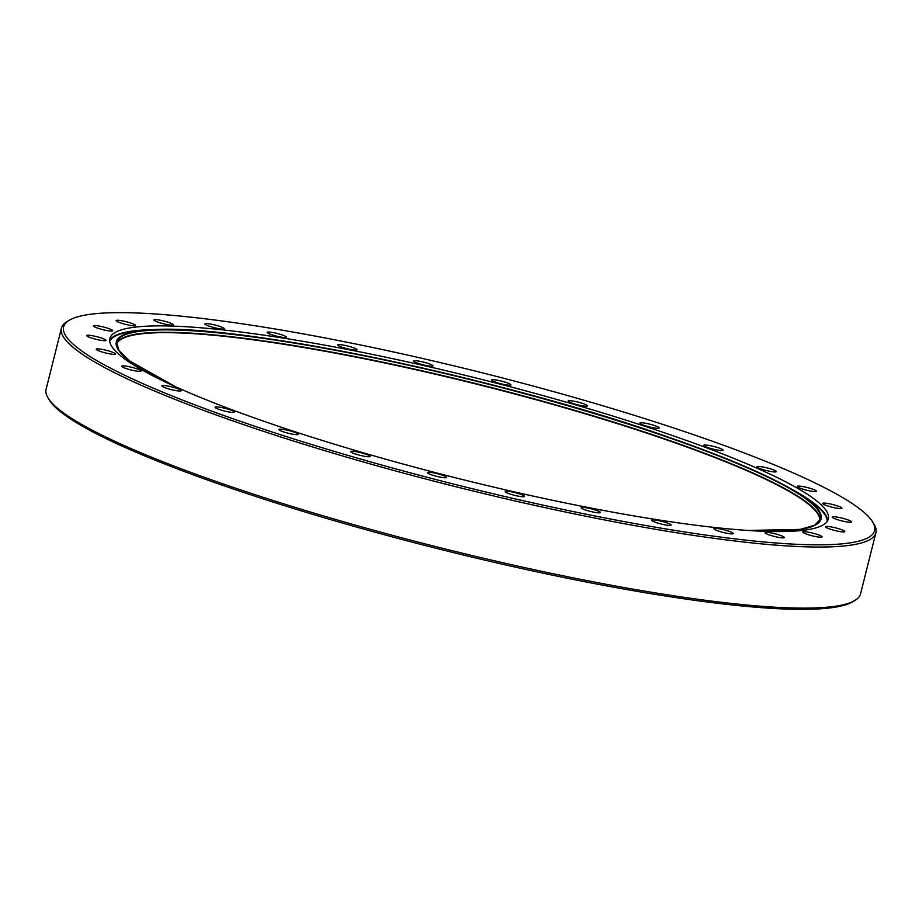 <?xml version="1.0" encoding="UTF-8"?>
<svg xmlns="http://www.w3.org/2000/svg" width="922" height="922" viewBox="0 0 922 922"><rect width="100%" height="100%" fill="white"/><g stroke="black" fill="none" stroke-linecap="round" stroke-linejoin="round"><path stroke-width="1.38" d="M817.975 534.656A9.958 1.371 14.1 0 0 808.121 532.121A9.958 1.371 14.1 0 0 802.774 532.029A9.958 1.371 14.1 0 0 806.9 534.241A9.958 1.371 14.1 0 0 816.754 536.777A9.958 1.371 14.1 0 0 822.09 536.881A9.958 1.371 14.1 0 0 817.975 534.656M840.691 529.366A9.958 1.371 14.1 0 0 830.837 526.842A9.958 1.371 14.1 0 0 825.501 526.739A9.958 1.371 14.1 0 0 829.616 528.951A9.958 1.371 14.1 0 0 839.469 531.487A9.958 1.371 14.1 0 0 844.817 531.591A9.958 1.371 14.1 0 0 840.691 529.366M847.41 519.697A9.958 1.371 14.1 0 0 837.556 517.161A9.958 1.371 14.1 0 0 832.22 517.069A9.958 1.371 14.1 0 0 836.346 519.282A9.958 1.371 14.1 0 0 846.2 521.817A9.958 1.371 14.1 0 0 851.536 521.91A9.958 1.371 14.1 0 0 847.41 519.697M837.844 506.051A9.958 1.371 14.1 0 0 827.991 503.527A9.958 1.371 14.1 0 0 822.654 503.424A9.958 1.371 14.1 0 0 826.769 505.636A9.958 1.371 14.1 0 0 836.623 508.172A9.958 1.371 14.1 0 0 841.97 508.276A9.958 1.371 14.1 0 0 837.844 506.051M812.397 489.04A9.958 1.371 14.1 0 0 802.555 486.516A9.958 1.371 14.1 0 0 797.207 486.413A9.958 1.371 14.1 0 0 801.333 488.625A9.958 1.371 14.1 0 0 811.187 491.161A9.958 1.371 14.1 0 0 816.523 491.265A9.958 1.371 14.1 0 0 812.397 489.04M772.198 469.402A9.958 1.371 14.1 0 0 762.344 466.878A9.958 1.371 14.1 0 0 757.008 466.774A9.958 1.371 14.1 0 0 761.123 468.987A9.958 1.371 14.1 0 0 770.976 471.522A9.958 1.371 14.1 0 0 776.324 471.626A9.958 1.371 14.1 0 0 772.198 469.402M718.987 448A9.958 1.371 14.1 0 0 709.133 445.464A9.958 1.371 14.1 0 0 703.797 445.361A9.958 1.371 14.1 0 0 707.923 447.585A9.958 1.371 14.1 0 0 717.765 450.109A9.958 1.371 14.1 0 0 723.113 450.213A9.958 1.371 14.1 0 0 718.987 448M655.104 425.757A9.958 1.371 14.1 0 0 645.25 423.221A9.958 1.371 14.1 0 0 639.903 423.129A9.958 1.371 14.1 0 0 644.029 425.342A9.958 1.371 14.1 0 0 653.882 427.877A9.958 1.371 14.1 0 0 659.218 427.981A9.958 1.371 14.1 0 0 655.104 425.757M583.326 403.652A9.958 1.371 14.1 0 0 573.472 401.128A9.958 1.371 14.1 0 0 568.136 401.024A9.958 1.371 14.1 0 0 572.251 403.237A9.958 1.371 14.1 0 0 582.105 405.772A9.958 1.371 14.1 0 0 587.452 405.876A9.958 1.371 14.1 0 0 583.326 403.652M506.8 382.665A9.958 1.371 14.1 0 0 496.946 380.129A9.958 1.371 14.1 0 0 491.61 380.025A9.958 1.371 14.1 0 0 495.725 382.25A9.958 1.371 14.1 0 0 505.579 384.774A9.958 1.371 14.1 0 0 510.926 384.877A9.958 1.371 14.1 0 0 506.8 382.665M428.868 363.683A9.958 1.371 14.1 0 0 419.014 361.159A9.958 1.371 14.1 0 0 413.678 361.055A9.958 1.371 14.1 0 0 417.793 363.268A9.958 1.371 14.1 0 0 427.647 365.803A9.958 1.371 14.1 0 0 432.994 365.907A9.958 1.371 14.1 0 0 428.868 363.683M352.942 347.559A9.958 1.371 14.1 0 0 343.088 345.035A9.958 1.371 14.1 0 0 337.74 344.932A9.958 1.371 14.1 0 0 341.866 347.145A9.958 1.371 14.1 0 0 351.72 349.68A9.958 1.371 14.1 0 0 357.056 349.784A9.958 1.371 14.1 0 0 352.942 347.559M282.328 334.997A9.958 1.371 14.1 0 0 272.474 332.473A9.958 1.371 14.1 0 0 267.138 332.369A9.958 1.371 14.1 0 0 271.252 334.582A9.958 1.371 14.1 0 0 281.106 337.118A9.958 1.371 14.1 0 0 286.454 337.222A9.958 1.371 14.1 0 0 282.328 334.997M220.116 326.538A9.958 1.371 14.1 0 0 210.274 324.002A9.958 1.371 14.1 0 0 204.926 323.91A9.958 1.371 14.1 0 0 209.052 326.123A9.958 1.371 14.1 0 0 218.906 328.658A9.958 1.371 14.1 0 0 224.242 328.762A9.958 1.371 14.1 0 0 220.116 326.538M169.037 322.55A9.958 1.371 14.1 0 0 159.183 320.026A9.958 1.371 14.1 0 0 153.847 319.922A9.958 1.371 14.1 0 0 157.962 322.135A9.958 1.371 14.1 0 0 167.816 324.671A9.958 1.371 14.1 0 0 173.163 324.775A9.958 1.371 14.1 0 0 169.037 322.55M131.316 323.219A9.958 1.371 14.1 0 0 121.462 320.683A9.958 1.371 14.1 0 0 116.114 320.591A9.958 1.371 14.1 0 0 120.24 322.804A9.958 1.371 14.1 0 0 130.094 325.339A9.958 1.371 14.1 0 0 135.43 325.443A9.958 1.371 14.1 0 0 131.316 323.219M108.589 328.509A9.958 1.371 14.1 0 0 98.735 325.973A9.958 1.371 14.1 0 0 93.399 325.869A9.958 1.371 14.1 0 0 97.525 328.094A9.958 1.371 14.1 0 0 107.367 330.618A9.958 1.371 14.1 0 0 112.715 330.721A9.958 1.371 14.1 0 0 108.589 328.509M101.869 338.178A9.958 1.371 14.1 0 0 92.016 335.643A9.958 1.371 14.1 0 0 86.68 335.55A9.958 1.371 14.1 0 0 90.794 337.763A9.958 1.371 14.1 0 0 100.648 340.299A9.958 1.371 14.1 0 0 105.984 340.402A9.958 1.371 14.1 0 0 101.869 338.178M111.435 351.824A9.958 1.371 14.1 0 0 101.581 349.288A9.958 1.371 14.1 0 0 96.245 349.184A9.958 1.371 14.1 0 0 100.371 351.409A9.958 1.371 14.1 0 0 110.214 353.933A9.958 1.371 14.1 0 0 115.561 354.036A9.958 1.371 14.1 0 0 111.435 351.824M136.882 368.835A9.958 1.371 14.1 0 0 127.029 366.299A9.958 1.371 14.1 0 0 121.692 366.195A9.958 1.371 14.1 0 0 125.807 368.42A9.958 1.371 14.1 0 0 135.661 370.944A9.958 1.371 14.1 0 0 140.997 371.047A9.958 1.371 14.1 0 0 136.882 368.835M177.082 388.473A9.958 1.371 14.1 0 0 167.228 385.938A9.958 1.371 14.1 0 0 161.892 385.834A9.958 1.371 14.1 0 0 166.018 388.058A9.958 1.371 14.1 0 0 175.86 390.582A9.958 1.371 14.1 0 0 181.208 390.686A9.958 1.371 14.1 0 0 177.082 388.473M230.293 409.875A9.958 1.371 14.1 0 0 220.439 407.351A9.958 1.371 14.1 0 0 215.103 407.247A9.958 1.371 14.1 0 0 219.217 409.46A9.958 1.371 14.1 0 0 229.071 411.996A9.958 1.371 14.1 0 0 234.419 412.099A9.958 1.371 14.1 0 0 230.293 409.875M294.176 432.118A9.958 1.371 14.1 0 0 284.333 429.583A9.958 1.371 14.1 0 0 278.986 429.491A9.958 1.371 14.1 0 0 283.112 431.703A9.958 1.371 14.1 0 0 292.966 434.239A9.958 1.371 14.1 0 0 298.302 434.343A9.958 1.371 14.1 0 0 294.176 432.118M365.953 454.223A9.958 1.371 14.1 0 0 356.099 451.688A9.958 1.371 14.1 0 0 350.763 451.584A9.958 1.371 14.1 0 0 354.889 453.808A9.958 1.371 14.1 0 0 364.743 456.332A9.958 1.371 14.1 0 0 370.079 456.436A9.958 1.371 14.1 0 0 365.953 454.223M442.479 475.21A9.958 1.371 14.1 0 0 432.625 472.686A9.958 1.371 14.1 0 0 427.289 472.583A9.958 1.371 14.1 0 0 431.415 474.807A9.958 1.371 14.1 0 0 441.269 477.331A9.958 1.371 14.1 0 0 446.605 477.435A9.958 1.371 14.1 0 0 442.479 475.21M520.411 494.192A9.958 1.371 14.1 0 0 510.558 491.657A9.958 1.371 14.1 0 0 505.221 491.553A9.958 1.371 14.1 0 0 509.347 493.777A9.958 1.371 14.1 0 0 519.19 496.301A9.958 1.371 14.1 0 0 524.537 496.405A9.958 1.371 14.1 0 0 520.411 494.192M596.338 510.315A9.958 1.371 14.1 0 0 586.496 507.78A9.958 1.371 14.1 0 0 581.148 507.676A9.958 1.371 14.1 0 0 585.274 509.901A9.958 1.371 14.1 0 0 595.128 512.425A9.958 1.371 14.1 0 0 600.464 512.528A9.958 1.371 14.1 0 0 596.338 510.315M666.952 522.878A9.958 1.371 14.1 0 0 657.098 520.342A9.958 1.371 14.1 0 0 651.762 520.25A9.958 1.371 14.1 0 0 655.888 522.463A9.958 1.371 14.1 0 0 665.742 524.998A9.958 1.371 14.1 0 0 671.078 525.091A9.958 1.371 14.1 0 0 666.952 522.878M729.164 531.337A9.958 1.371 14.1 0 0 719.31 528.802A9.958 1.371 14.1 0 0 713.974 528.709A9.958 1.371 14.1 0 0 718.088 530.922A9.958 1.371 14.1 0 0 727.942 533.458A9.958 1.371 14.1 0 0 733.278 533.55A9.958 1.371 14.1 0 0 729.164 531.337M780.243 535.325A9.958 1.371 14.1 0 0 770.389 532.789A9.958 1.371 14.1 0 0 765.053 532.686A9.958 1.371 14.1 0 0 769.178 534.91A9.958 1.371 14.1 0 0 779.021 537.434A9.958 1.371 14.1 0 0 784.368 537.538A9.958 1.371 14.1 0 0 780.243 535.325M236.689 420.04A418.081 57.441 14.1 0 0 675.181 530.45A418.081 57.441 14.1 0 0 872.615 521.864A418.081 57.441 14.1 0 0 701.515 437.42A418.081 57.441 14.1 0 0 69.484 320.141A418.081 57.441 14.1 0 0 236.689 420.04M872.615 521.864L873.918 523.996A419.879 57.694 -165.9 0 1 875.9 532.743A419.879 57.694 -165.9 0 1 650.725 528.456A419.879 57.694 -165.9 0 1 235.26 421.734A419.879 57.694 -165.9 0 1 61.44 328.174A419.879 57.694 -165.9 0 1 67.329 321.398L69.484 320.141M854.671 600.602L852.516 601.859A418.081 57.441 -165.9 0 1 220.485 484.58A418.081 57.441 -165.9 0 1 49.385 400.136L48.082 398.004A419.879 57.694 14.1 0 0 219.92 482.817A419.879 57.694 14.1 0 0 854.671 600.602A419.879 57.694 14.1 0 0 860.56 593.826L875.9 532.743M675.008 436.429A370.39 50.894 14.1 0 0 308.513 342.281A370.39 50.894 14.1 0 0 109.868 338.501A370.39 50.894 14.1 0 0 263.196 421.031A370.39 50.894 14.1 0 0 629.703 515.179A370.39 50.894 14.1 0 0 828.336 518.959A370.39 50.894 14.1 0 0 675.008 436.429M61.44 328.174L46.1 389.257A419.879 57.694 14.1 0 0 48.082 398.004M109.66 340.414A370.39 50.894 -165.9 0 1 157.616 329.592M171.25 384.774A363.303 49.915 -165.9 0 1 147.566 330.088L141.066 330.583A369.987 50.837 14.1 0 0 109.73 341.278M747.627 530.438L800.158 529.401L814.599 525.286L820.592 519.051A362.899 49.869 14.1 0 0 670.363 438.18A362.899 49.869 14.1 0 0 311.279 345.946A362.899 49.869 14.1 0 0 116.668 342.235L118.996 350.567L129.783 361.009L175.583 386.756M827.149 521.483A369.987 50.837 14.1 0 0 804.583 497.246L799.086 493.743C773.074 477.365 730.259 458.753 670.628 437.904A363.303 49.915 -165.9 0 1 799.086 493.743A363.303 49.915 -165.9 0 1 752.387 530.738M819.75 520.999A362.6 49.823 14.1 0 0 669.522 440.877A362.6 49.823 14.1 0 0 312.915 349.092A362.6 49.823 14.1 0 0 116.483 344.344M116.472 343.457A362.899 49.869 -165.9 0 1 314.656 349.046A362.899 49.869 -165.9 0 1 669.752 440.589A362.899 49.869 -165.9 0 1 820.177 520.215M790.465 488.545A370.39 50.894 -165.9 0 1 827.622 520.757M670.628 437.904C500.323 377.375 229.036 321.444 147.566 330.088A363.303 49.915 -165.9 0 1 670.594 437.904"/></g></svg>
